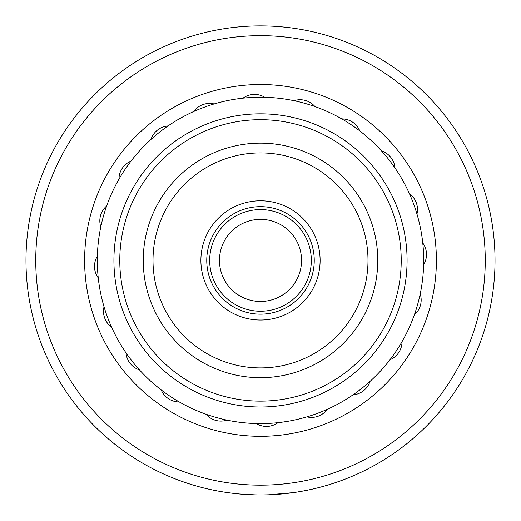 <?xml version="1.0" encoding="UTF-8"?>
<svg xmlns="http://www.w3.org/2000/svg" width="521" height="521" viewBox="0 0 521 521"><rect width="100%" height="100%" fill="white"/><g stroke="black" fill="none" stroke-linecap="round" stroke-linejoin="round"><path stroke-width="0.78" d="M311.311 260.415A50.811 50.811 0 0 1 260.5 311.226A50.811 50.811 0 0 1 209.689 260.415A50.811 50.811 0 0 1 260.5 209.598A50.811 50.811 0 0 1 311.311 260.415M219.458 260.415A41.042 41.042 0 0 0 260.5 301.457A41.042 41.042 0 0 0 301.542 260.415A41.042 41.042 0 0 0 260.5 219.374A41.042 41.042 0 0 0 219.458 260.415M239.491 493.993L231.969 493.198M231.63 493.153L232.001 493.198M233.232 493.348L236.313 493.687M241.457 494.162L247.95 494.605M312.945 488.998L315.459 488.405M35.819 266.075A224.753 224.753 0 0 0 266.159 485.097A224.753 224.753 0 0 0 485.181 254.749A224.753 224.753 0 0 0 254.841 35.734A224.753 224.753 0 0 0 35.819 266.075M494.95 254.508A234.522 234.522 0 0 1 266.407 494.865A234.522 234.522 0 0 1 26.05 266.322A234.522 234.522 0 0 1 254.593 25.965A234.522 234.522 0 0 1 494.95 254.508M226.401 492.443L232.835 493.302M268.979 494.787L293.238 492.638M297.686 491.967L305.052 490.665M254.99 494.872L239.445 493.993M99.075 284.362L98.638 281.164M97.668 249.65L97.44 253.877M115.134 186.244L116.873 182.943M132.432 159.27L136.059 154.841M186.492 114.972L191.513 112.523M218.364 102.761L221.881 101.862M286.114 99.244L290.783 100.058M317.296 107.424L322.447 109.436M422.062 237.407L422.362 239.66M405.866 334.58L404.127 337.888M388.568 361.554L384.941 365.983M302.636 418.07L299.119 418.969M234.886 421.58L230.217 420.766M199.947 411.955L198.553 411.388M122.448 347.429L123.646 349.304M115.056 334.423L112.608 329.396M99.335 234.795L100.143 230.132M108.961 199.862L109.527 198.462M145.17 144.955L149.188 141.074M171.702 123.497L174.769 121.556M235.062 99.218L239.745 98.547M267.24 97.362L272.763 97.688M334.664 115.05L337.973 116.789M361.639 132.347L366.074 135.974M388.516 159.205A163.19 163.19 0 0 0 159.296 132.399A163.19 163.19 0 0 0 132.484 361.62A163.19 163.19 0 0 0 361.704 388.432A163.19 163.19 0 0 0 388.516 159.205M399.36 174.685L396.273 169.872M186.336 405.774L183.027 404.042M159.361 388.484L154.926 384.856M285.938 421.606L281.255 422.277M253.76 423.462L248.237 423.143M375.83 375.869L371.714 379.842M349.298 397.334L346.231 399.275M421.665 286.029L420.857 290.692M413.485 317.211L411.473 322.362M418.155 218.273L419.053 221.79M394.964 167.944A19.544 19.544 0 0 0 381.496 150.914M359.809 130.921A19.544 19.544 0 0 0 341.737 118.879M314.931 106.571A19.544 19.544 0 0 0 294.026 100.703M214.111 103.953A19.544 19.544 0 0 0 193.747 111.501M131.005 161.1A19.544 19.544 0 0 0 118.97 179.172M97.362 256.182A19.544 19.544 0 0 0 98.248 277.882M126.036 352.88A19.544 19.544 0 0 0 139.504 369.917M206.069 414.254A19.544 19.544 0 0 0 226.974 420.121M306.889 416.872A19.544 19.544 0 0 0 327.253 409.33M389.995 359.724A19.544 19.544 0 0 0 402.03 341.652M423.638 264.642A19.544 19.544 0 0 0 422.752 242.949M264.727 97.277A19.544 19.544 0 0 0 243.033 98.163M168.036 125.945A19.544 19.544 0 0 0 150.999 139.413M106.655 205.977A19.544 19.544 0 0 0 100.794 226.889M104.044 306.804A19.544 19.544 0 0 0 111.585 327.162M161.191 389.903A19.544 19.544 0 0 0 179.263 401.945M256.273 423.547A19.544 19.544 0 0 0 277.967 422.668M352.964 394.879A19.544 19.544 0 0 0 370.001 381.411M414.345 314.847A19.544 19.544 0 0 0 420.206 293.942M416.956 214.027A19.544 19.544 0 0 0 409.415 193.662M400.343 276.078A140.716 140.716 0 0 0 276.163 120.572A140.716 140.716 0 0 0 120.657 244.753A140.716 140.716 0 0 0 244.837 400.252A140.716 140.716 0 0 0 400.343 276.078M114.835 244.102A146.577 146.577 0 0 1 276.814 114.744A146.577 146.577 0 0 1 406.165 276.729A146.577 146.577 0 0 1 244.186 406.08A146.577 146.577 0 0 1 114.835 244.102M319.738 267.045A59.609 59.609 0 0 1 253.864 319.653A59.609 59.609 0 0 1 201.262 253.779A59.609 59.609 0 0 1 267.136 201.178A59.609 59.609 0 0 1 319.738 267.045M207.091 254.43A53.748 53.748 0 0 0 254.515 313.824A53.748 53.748 0 0 0 313.909 266.394A53.748 53.748 0 0 0 266.485 207A53.748 53.748 0 0 0 207.091 254.43M377.035 273.466A117.264 117.264 0 0 1 247.449 376.95A117.264 117.264 0 0 1 143.965 247.364A117.264 117.264 0 0 1 273.551 143.881A117.264 117.264 0 0 1 377.035 273.466M153.675 248.452A107.489 107.489 0 0 0 248.537 367.233A107.489 107.489 0 0 0 367.325 272.379A107.489 107.489 0 0 0 272.463 153.591A107.489 107.489 0 0 0 153.675 248.452M436.337 255.98A175.896 175.896 0 0 1 264.928 436.253A175.896 175.896 0 0 1 84.662 264.844A175.896 175.896 0 0 1 256.072 84.578A175.896 175.896 0 0 1 436.337 255.98"/></g></svg>
